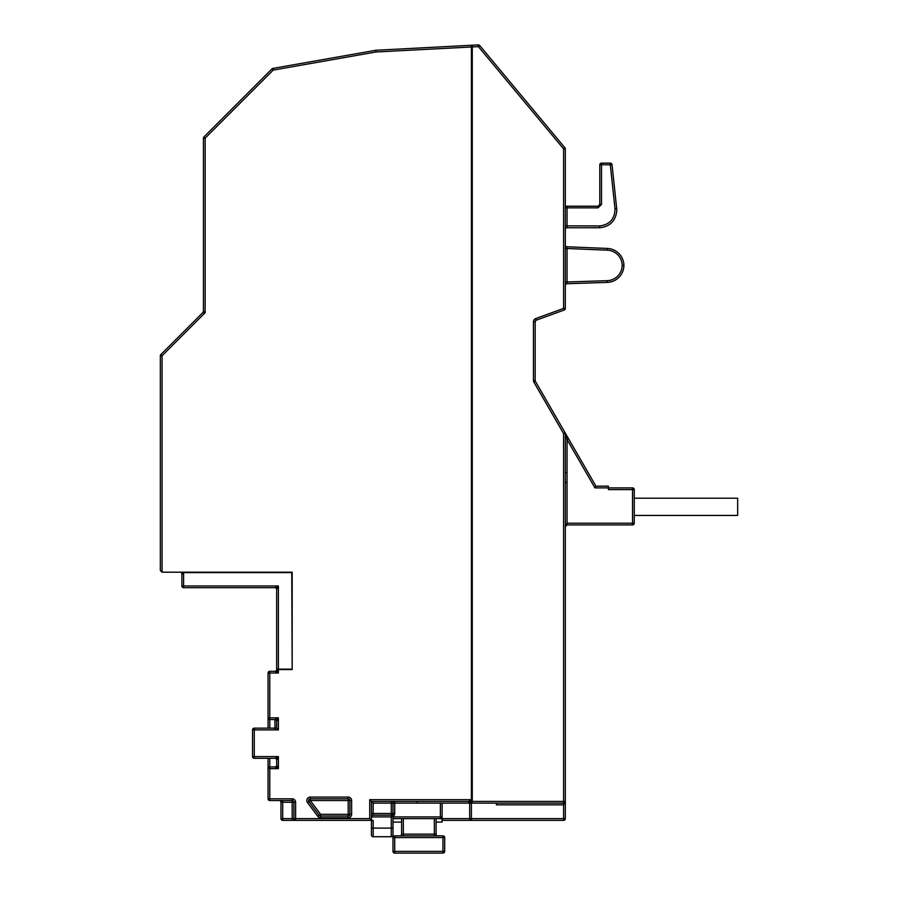 <?xml version="1.0" encoding="UTF-8"?>
<svg xmlns="http://www.w3.org/2000/svg" width="898" height="898" viewBox="0 0 898 898"><rect width="100%" height="100%" fill="white"/><g stroke="black" fill="none" stroke-linecap="round" stroke-linejoin="round"><path stroke-width="1.35" d="M565.325 229.484A1.729 1.729 0 0 1 567.053 227.755L599.583 227.755C609.966 226.655 615.714 220.919 616.814 210.525L616.713 208.695L616.814 210.525C615.714 220.919 609.966 226.655 599.583 227.755L599.583 225.937C609.686 224.68 614.827 218.966 615.007 208.785L610.303 164.761L615.007 208.785L616.713 208.695L612.021 164.671A1.729 1.729 0 0 0 610.303 163.133L610.303 164.761L601.514 164.761L601.514 204.396L599.797 204.486L599.797 164.85L601.514 164.761L601.514 163.133L610.303 163.133A1.729 1.729 0 0 1 612.021 164.671L610.303 164.761M634.257 498.21L737.662 498.21L737.662 515.441L634.257 515.441M533.446 380.449L533.446 321.798A3.446 3.446 0 0 1 535.713 318.554L563.596 308.407L564.191 310.023L536.297 320.182A1.729 1.729 0 0 0 535.163 321.798L535.163 380.449L533.446 380.449A3.446 3.446 0 0 0 533.906 382.166L535.399 381.302L568.546 438.718L567.053 439.571L565.325 433.599L565.325 801.398A1.729 1.729 0 0 1 563.596 803.126L417.121 803.126L417.121 801.398M567.053 206.214L598.068 206.214L598.068 207.842L567.053 207.842L567.053 206.214L565.325 206.214M565.325 308.407L563.596 308.407L563.596 148.877L478.387 46.629L479.712 45.517L564.921 147.777A1.729 1.729 0 0 1 565.325 148.877L565.325 308.407A1.729 1.729 0 0 1 564.191 310.023M472.269 801.398L472.269 45.45L471.405 45.495L471.405 802.891L472.269 802.891L472.269 801.398L563.596 801.398L563.596 803.126A1.729 1.729 0 0 0 565.325 801.398L565.325 818.628A1.729 1.729 0 0 1 563.596 820.357L442.108 820.357M277.168 728.66L278.391 729.883L277.168 728.66L278.391 729.883L254.269 729.883L254.269 756.599L278.391 756.599L274.945 758.316L254.269 758.316A1.729 1.729 0 0 1 252.54 756.599L252.54 729.883A1.729 1.729 0 0 1 254.269 728.155L276.663 728.155L276.663 721.262A1.729 1.729 0 0 0 274.945 719.545L269.77 719.545L269.77 728.155M180.161 572.194A1.729 1.729 0 0 1 181.295 572.632L183.36 572.632A3.446 3.446 0 0 1 183.607 573.923L183.607 585.979L278.391 585.979L274.945 587.707L183.607 587.707A1.729 1.729 0 0 1 181.879 585.979L181.879 573.923A1.729 1.729 0 0 0 181.295 572.632L291.749 572.632L292.176 669.133M291.749 669.133L276.663 669.133L276.663 589.425L278.391 585.979L278.391 669.133M608.406 487.883L632.54 487.883L632.54 489.601L608.406 489.601L608.406 487.883L594.936 487.883L595.935 486.155L608.406 486.155L608.406 487.883M634.257 489.601L634.257 523.208A1.729 1.729 0 0 1 632.54 524.926L567.053 524.926L565.325 526.655L567.053 523.208L632.54 523.208L632.54 489.601L634.257 489.601A1.729 1.729 0 0 0 632.54 487.883A1.729 1.729 0 0 1 634.257 489.601M468.823 801.398L470.541 799.68L470.541 801.398L468.823 803.126L468.823 801.398L371.446 801.398L371.446 820.357L373.175 820.357L373.175 828.113L391.27 828.113L391.27 816.911L371.446 816.911A1.729 1.729 0 0 1 373.175 815.182L373.085 815.193M417.121 803.126L392.987 803.126L392.987 835.005A1.729 1.729 0 0 1 391.27 836.734L373.175 836.734L373.175 828.113L371.446 828.113L371.446 835.005L371.446 820.357L282.702 820.357A1.729 1.729 0 0 1 280.973 818.628L280.973 800.634M292.176 820.357L295.622 820.357L292.176 820.357L292.176 802.262L282.702 802.262L282.702 818.628L293.904 818.628L293.904 802.262A1.729 1.729 0 0 0 292.176 800.533L269.77 800.533A1.729 1.729 0 0 1 268.053 798.816L268.053 758.316M392.987 816.45A3.446 3.446 0 0 0 394.716 813.465L392.987 813.465A1.729 1.729 0 0 1 391.27 815.182L373.175 815.182L373.175 813.465L391.27 813.465L391.27 803.126L373.175 803.126L369.729 799.68L470.541 799.68M441.749 817.966L442.108 822.085L442.108 816.911A1.729 1.729 0 0 1 440.379 818.628L392.987 818.628M401.608 822.085L392.987 822.085M280.973 800.533L280.973 800.533A1.729 0.864 -90 0 1 281.837 802.262L280.973 800.533L280.973 802.262L280.973 800.702M568.546 438.718L595.935 486.155M203.925 136.934L205.148 138.157L205.148 312.684L203.431 311.258L203.431 138.157A1.729 1.729 0 0 1 203.925 136.934L271.971 68.888A1.729 1.729 0 0 1 272.891 68.416L375.656 50.299A1.729 1.729 0 0 1 375.869 50.266L478.297 44.9A1.729 1.729 0 0 1 479.712 45.517M160.338 553.235L160.338 570.477A1.729 1.729 0 0 0 160.349 570.567A1.729 1.729 0 0 1 160.338 570.477L160.338 355.776L162.067 355.776L160.843 354.553L202.926 312.482L205.148 312.684L162.067 355.776L162.067 572.194A1.729 1.729 0 0 1 161.977 572.194A1.729 1.729 0 0 0 162.067 572.194L292.176 572.194L292.176 669.56L278.391 669.56L278.391 673.017L274.945 671.289L269.77 671.289A1.729 1.729 0 0 0 268.053 673.017L268.053 717.816A1.729 1.729 0 0 0 269.77 719.545L269.77 717.816L278.391 717.816L276.663 721.262M160.338 355.776A1.729 1.729 0 0 1 160.843 354.553A1.729 1.729 0 0 0 160.338 355.776L160.338 400.34M160.338 527.395L160.338 530.841M268.053 728.155L268.053 717.816L269.77 717.816L269.77 673.017L268.053 673.017A1.729 1.729 0 0 1 269.77 671.289L269.77 673.017L278.391 673.017L276.663 669.56L278.391 669.56M276.663 765.208L278.391 768.654L268.053 768.654A1.729 1.729 0 0 1 269.77 766.937L274.945 766.937A1.729 1.729 0 0 0 276.663 765.208L276.663 760.045L278.391 756.599L278.391 768.654L274.945 766.937M442.108 818.628L469.676 818.628L469.676 803.126M442.108 803.126L442.108 816.911A1.729 1.729 0 0 1 440.379 818.628L440.379 803.126M533.906 382.166L563.596 433.599L565.089 432.746A1.729 1.729 0 0 1 565.325 433.599L563.596 433.599L563.596 801.398L565.325 801.398L563.596 804.844L496.392 804.844L496.392 803.126M441.749 822.085L436.08 822.085M436.08 818.628L436.08 834.141A1.729 1.729 0 0 0 437.797 835.87M399.891 835.87A1.729 1.729 0 0 0 401.608 834.141L401.608 818.628M392.987 851.371L394.716 851.371L394.716 853.1A1.729 1.729 0 0 1 392.987 851.371A1.729 1.729 0 0 0 394.716 853.1A1.729 1.729 0 0 1 392.987 851.371L392.987 837.587A1.729 1.729 0 0 1 394.716 835.87L442.972 835.87A1.729 1.729 0 0 1 444.69 837.587L444.69 851.371A1.729 1.729 0 0 1 442.972 853.1L394.716 853.1L442.972 853.1A1.729 1.729 0 0 0 444.69 851.371A1.729 1.729 0 0 1 442.972 853.1L442.972 837.587L394.716 837.587L394.716 851.371L444.69 851.371M566.975 246.782L607.396 248.443A17.23 17.23 0 0 1 623.919 265.426L622.191 265.426L623.919 265.426A17.23 17.23 0 0 1 607.239 282.41L566.997 283.712L567.053 281.983L607.183 280.681A15.513 15.513 0 0 0 622.191 265.426A15.513 15.513 0 0 0 607.329 250.172L567.053 248.51L566.975 246.782A1.729 1.729 0 0 1 565.325 245.053A1.729 1.729 0 0 0 566.975 246.782M349.906 800.533A1.729 1.729 0 0 0 348.188 798.816L348.188 800.533L349.906 800.533A1.729 1.729 0 0 0 348.188 798.816L310.27 798.816A1.729 1.729 0 0 0 308.89 801.577L319.228 815.362L320.608 814.329L348.188 814.329L348.188 800.533L310.27 800.533L320.608 814.329L320.608 816.046L348.188 816.046L348.188 814.329L349.906 814.329L349.906 800.533A1.729 1.729 0 0 0 348.188 798.816A1.729 1.729 0 0 1 349.906 800.533L351.634 800.533A3.446 3.446 0 0 0 348.188 797.087L310.27 797.087A3.446 3.446 0 0 0 307.509 802.61L310.27 800.533L310.27 797.087M274.945 728.155L274.945 719.545L278.391 717.816L278.391 729.883L276.663 728.155M371.446 820.357L369.729 818.628L369.729 799.68M293.904 802.262A1.729 1.729 0 0 0 292.176 800.533A1.729 1.729 0 0 1 293.904 802.262A1.729 1.729 0 0 0 292.176 800.533L292.176 802.262L295.622 802.262L295.622 818.628L369.729 818.628M349.906 814.329A1.729 1.729 0 0 1 348.188 816.046A1.729 1.729 0 0 0 349.906 814.329L351.634 814.329L351.634 800.533M320.608 816.046A1.729 1.729 0 0 1 319.228 815.362A1.729 1.729 0 0 0 320.608 816.046L320.608 817.775L348.188 817.775A3.446 3.446 0 0 0 351.634 814.329M375.869 50.266L375.959 51.994L375.656 50.299M472.269 46.943L478.387 46.629L478.297 44.9M272.891 68.416L273.194 70.111L271.971 68.888M160.338 570.477L162.067 572.194M535.713 318.554L536.14 320.249M535.174 321.619L533.446 321.798M563.596 148.877L564.921 147.777A1.729 1.729 0 0 1 565.325 148.877L563.596 148.877M274.945 587.707A1.729 1.729 0 0 1 276.663 589.425A1.729 1.729 0 0 0 274.945 587.707M203.431 311.258L202.926 312.482A1.729 1.729 0 0 0 203.431 311.258A1.729 1.729 0 0 1 202.926 312.482M535.399 381.302A1.729 1.729 0 0 1 535.163 380.449A1.729 1.729 0 0 0 535.399 381.302M274.945 728.873L276.663 727.447M276.663 669.56A1.729 1.729 0 0 1 274.945 671.289A1.729 1.729 0 0 0 276.663 669.56M280.849 801.6L280.973 802.262A1.729 1.729 0 0 0 279.256 800.533L279.345 800.545M295.622 820.357A1.729 1.729 0 0 1 293.904 818.628L295.622 818.628L295.622 820.357A1.729 1.729 0 0 1 293.904 818.628A1.729 1.729 0 0 0 295.622 820.357M254.269 758.316A1.729 1.729 0 0 1 252.54 756.599L254.269 756.599L254.269 758.316A1.729 1.729 0 0 1 252.54 756.599M274.945 758.316A1.729 1.729 0 0 1 276.663 760.045A1.729 1.729 0 0 0 274.945 758.316M269.77 758.316L269.77 766.937A1.729 1.729 0 0 0 268.053 768.654A1.729 1.729 0 0 1 269.77 766.937L269.77 798.816L292.176 798.816A3.446 3.446 0 0 1 295.622 802.262M565.414 433.599L565.089 432.746A1.729 1.729 0 0 1 565.325 433.599M632.54 524.926L634.257 523.208A1.729 1.729 0 0 1 632.54 524.926L632.54 523.208L634.257 523.208L633.752 524.432M565.325 281.983L567.053 281.983L567.053 248.51L565.325 248.51M565.325 285.429A1.729 1.729 0 0 1 566.997 283.712A1.729 1.729 0 0 0 565.325 285.429M599.797 204.486L598.068 206.214M567.053 227.755L567.053 207.842L565.325 207.932M601.514 163.133A1.729 1.729 0 0 0 599.797 164.85A1.729 1.729 0 0 1 601.514 163.133M392.987 837.587A1.729 1.729 0 0 1 394.716 835.87L394.716 837.587L392.987 837.587A1.729 1.729 0 0 1 394.716 835.87M442.972 835.87A1.729 1.729 0 0 1 444.69 837.587L442.972 837.587L442.972 835.87A1.729 1.729 0 0 1 444.69 837.587M471.405 803.126L471.405 818.628L469.676 818.628L471.405 820.357A1.729 1.729 0 0 1 469.676 818.628A1.729 1.729 0 0 0 471.405 820.357L471.405 818.628L563.596 818.628L563.596 803.126M394.716 801.398A1.729 1.729 0 0 0 392.987 803.126A1.729 1.729 0 0 1 394.716 801.398L394.716 813.465M371.446 835.005A1.729 1.729 0 0 0 373.175 836.734A1.729 1.729 0 0 1 371.446 835.005M565.325 225.847L599.583 225.937M392.987 813.465L391.27 813.465L391.27 816.911L442.108 816.911A1.729 1.729 0 0 1 440.379 818.628M320.608 817.775A3.446 3.446 0 0 1 317.858 816.394L307.509 802.61M470.541 801.398L471.405 801.398M471.405 46.988L375.959 51.994L273.194 70.111L205.148 138.157L203.431 138.157M373.175 803.126L373.175 813.465L371.446 813.465M403.337 818.628L403.337 834.141L434.351 834.141L434.351 818.628M391.27 836.734L391.27 828.113L392.987 828.113M594.936 487.883L567.053 439.571L567.053 524.926M607.329 250.172L607.396 248.443A17.23 17.23 0 0 1 623.919 265.426A17.23 17.23 0 0 1 607.239 282.41L607.183 280.681M598.068 207.842L601.514 204.396M282.69 800.533L282.006 800.533L282.69 800.533L282.702 802.262L280.973 802.262A1.729 1.729 0 0 0 279.256 800.533M254.269 728.155L254.269 729.883L252.54 729.883M268.053 798.816L269.77 798.816L269.77 800.533M292.176 798.816L292.176 800.533M348.188 817.775L348.188 816.046M317.858 816.394L319.228 815.362M348.188 798.816L348.188 797.087M181.879 585.979L183.607 585.979L183.607 587.707M565.325 818.628A1.729 1.729 0 0 1 563.596 820.357L563.596 818.628L565.325 818.628M183.607 573.923L181.879 573.923A1.729 1.729 0 0 0 181.295 572.632M282.702 820.357A1.729 1.729 0 0 1 280.973 818.628L282.702 818.628L282.702 820.357M268.053 717.816A1.729 1.729 0 0 0 269.77 719.545M401.608 834.141L403.337 834.141L403.337 835.87M434.351 835.87L434.351 834.141L436.08 834.141M391.27 801.398L391.27 803.126L392.987 803.126M535.163 321.798L535.983 320.339M565.325 526.598L565.459 525.992M565.358 526.295L565.953 525.33M565.325 483.562L565.83 482.349M565.325 471.506L565.83 472.73L565.325 471.506"/></g></svg>
